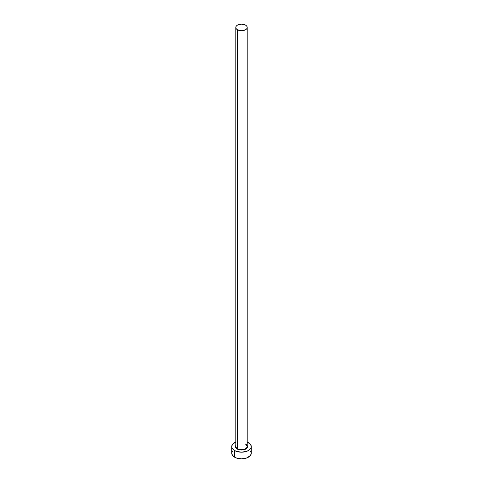 <?xml version="1.0" encoding="UTF-8"?>
<svg xmlns="http://www.w3.org/2000/svg" width="483" height="483" viewBox="0 0 483 483"><rect width="100%" height="100%" fill="white"/><g stroke="black" fill="none" stroke-linecap="round" stroke-linejoin="round"><path stroke-width="0.72" d="M235.849 445.845A5.705 3.29 0 0 0 237.467 448.616L237.238 449.015A6.031 3.484 180 0 1 235.795 445.423M235.795 27.44L235.795 446.286A5.705 3.29 0 0 0 237.467 448.616A5.705 3.29 0 0 0 243.686 449.329A5.705 3.29 0 0 0 247.205 446.286L247.205 27.44A5.705 3.29 180 0 1 243.686 30.483A5.705 3.29 180 0 1 237.467 29.771L237.467 448.616L237.467 29.771A5.705 3.29 180 0 1 235.795 27.44A5.705 3.29 180 0 1 239.314 24.404A5.705 3.29 180 0 1 245.533 25.116A5.705 3.29 180 0 1 247.205 27.44L246.771 26.185L245.533 25.116L241.5 24.15L237.467 25.116L236.229 26.185L235.795 27.44L236.229 28.702L237.467 29.771L241.5 30.737L245.533 29.771L246.771 28.702L247.205 27.44M247.205 441.969A9.775 5.645 180 0 1 248.413 442.561A9.775 5.645 180 0 1 251.275 446.552A9.775 5.645 180 0 1 245.243 451.768A9.775 5.645 180 0 1 234.587 450.542L234.587 457.196A9.775 5.645 0 0 0 245.243 458.421A9.775 5.645 0 0 0 251.275 453.205L250.532 451.044M232.468 451.044L231.725 453.205A9.775 5.645 0 0 0 234.587 457.196L234.587 450.542A9.775 5.645 180 0 1 231.725 446.552A9.775 5.645 180 0 1 235.795 441.969M236.066 441.86L232.468 444.39L231.725 446.552L231.912 447.656L233.374 449.691L236.066 451.249L241.5 452.197L246.934 451.249L249.626 449.691L251.088 447.656L251.275 446.552L250.532 444.39L246.934 441.86M247.073 445.223L247.531 446.552L246.511 448.484L244.851 449.45L241.5 450.035L238.149 449.45L236.489 448.484L235.469 446.552L235.927 445.223M231.725 446.552L231.725 453.205L232.468 455.366L236.066 457.896L241.5 458.85L246.934 457.896L250.532 455.366L251.275 453.205L251.275 446.552M247.205 445.423A6.031 3.484 180 0 1 244.694 449.504A6.031 3.484 180 0 1 237.238 449.015L237.467 448.616A5.705 3.29 0 0 0 243.323 449.407A5.705 3.29 0 0 0 247.151 446.727A5.705 3.29 0 0 0 245.533 443.955M247.205 446.286L245.599 444.106"/></g></svg>

